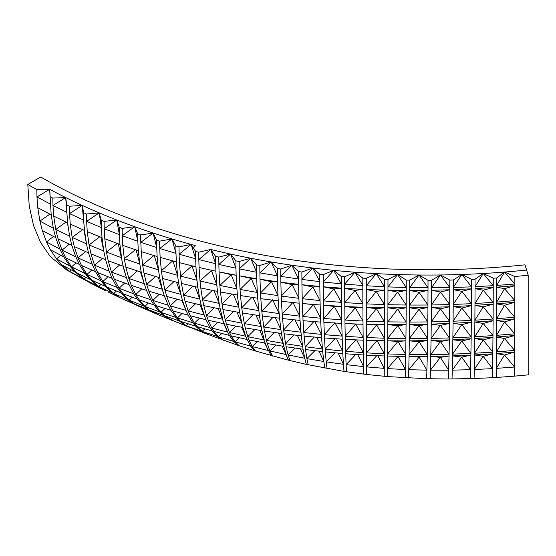 <?xml version="1.0" encoding="UTF-8"?>
<svg xmlns="http://www.w3.org/2000/svg" width="556" height="556" viewBox="0 0 556 556"><rect width="100%" height="100%" fill="white"/><g stroke="black" fill="none" stroke-linecap="round" stroke-linejoin="round"><path stroke-width="0.83" d="M89.245 282.441L66.414 269.82L50.207 256.455L40.567 242.465L33.527 225.548L29.246 206.081L27.8 184.481L36.814 189.568L36.967 196.942L50.394 204.121L49.692 189.318L51.194 214.825L37.773 207.708L39.9 221.086L52.91 228.009L53.306 228.21L51.194 214.825M42.298 230.518L46.489 241.95L59.853 249.046L55.683 237.593L42.298 230.518M50.408 249.769L56.538 258.915L69.841 266.004L63.731 256.83L50.408 249.769L46.495 241.943M61.869 264.885L69.757 271.467L82.962 278.591L75.102 271.96L61.869 264.885L56.538 258.915L60.687 255.26M27.8 184.481L40.741 177.01A548.522 316.691 0 0 0 524.982 264.844L528.2 275.241L528.2 374.855L514.446 376.141L514.613 352.087L504.5 355.006L496.432 353.567L496.306 368.385L504.5 355.006L514.515 367.016L496.306 368.385L496.223 377.475L514.446 376.141M514.613 352.087L496.432 353.567L496.445 351.892L514.627 350.426L514.703 335.497L504.521 338.465L514.627 350.426L514.613 352.087M474.525 353.234L483.178 339.945L474.706 338.562L474.525 353.234L492.797 352.143L492.776 353.825L483.136 356.327L474.497 354.943L474.275 369.538L483.136 356.327L492.567 368.621L492.776 353.825L474.497 354.943L474.532 353.227M461.723 357.112L452.57 355.896L452.271 370.15L461.723 357.112L470.584 369.684L470.89 355.131L461.723 357.112M470.89 355.131L452.57 355.896L452.605 354.123L470.918 353.414L471.154 338.778L461.779 340.981L470.918 353.414L470.89 355.131M449.026 356.007L440.359 357.376L430.726 356.417L430.407 370.206L440.359 357.376L448.664 370.199L449.026 356.007L430.726 356.417L430.768 354.554L449.067 354.228L449.331 339.869L440.394 341.565L449.067 354.228L449.026 356.007M419.134 357.112L409.042 356.486L408.771 369.691L419.134 357.112L426.911 370.164L427.265 356.459L419.134 357.112M427.265 356.459L409.042 356.486L409.077 354.499L427.307 354.575L427.571 340.578L419.099 341.704L427.307 354.575L427.265 356.459M387.581 356.076L387.601 353.943L397.936 341.377L387.72 340.814L387.601 353.943L405.713 354.45L405.678 356.452L387.581 356.076L387.442 368.593L398.117 356.313L405.414 369.559L405.678 356.452L396.206 356.299M204.789 328.867L202.092 331.411L217.146 336.38L212.218 330.959L196.935 326.553L202.092 331.411L207.04 334.1L238.448 345.512L255.649 351.065L288.481 360.205L306.342 364.388L344.004 371.415L366.64 374.487L366.536 366.89L384.286 368.371L384.363 355.972L366.432 355.173L366.536 366.89L376.773 355.68M346.527 371.797L346.11 364.639L363.61 366.606L363.388 354.999L345.672 353.776L346.11 364.639L355.729 354.519M327.053 368.552L326.219 361.866L343.441 364.298L342.816 353.54L325.343 351.892L326.219 361.866L335.073 352.858M308.232 364.799L306.877 358.627L323.807 361.49L322.695 351.614L305.494 349.55L306.877 358.627L314.856 350.718M290.079 360.601L288.091 354.964L304.723 358.231L303.048 349.224L286.138 346.749L288.091 354.964L295.146 348.119M272.558 356.007L269.862 350.919L286.18 354.561L283.894 346.395L267.29 343.525L269.862 350.919L275.971 345.074M255.649 351.065L252.16 346.527L268.159 350.516L265.233 343.142L248.949 339.89L252.16 346.527L257.345 341.613M239.323 345.811L234.98 341.794L250.659 346.131L247.072 339.487L231.122 335.838L234.98 341.794L239.275 337.756M223.547 340.286L218.299 336.748L233.666 341.412L229.406 335.421L213.789 331.39L218.299 336.748L221.761 333.496M206.443 333.871L186.336 325.788L201.084 331.063L195.51 326.122L180.547 321.354L186.336 325.788L188.338 323.891M189.311 327.262L170.991 319.909L185.454 325.462L179.247 320.923L164.597 315.801L170.991 319.909L172.381 318.574M155.687 313.64L170.212 319.603L163.408 315.37L149.05 309.914L156.027 313.779L156.882 312.945M141.405 307.392L155.339 313.487L147.952 309.477L133.885 303.687L138.951 306.405L141.405 307.392L141.808 307.002M138.527 306.217L132.863 303.256L122.445 298.899L134.615 304.285M122.007 298.69L108.371 292.102M105.737 290.857L90.315 283.004L84.102 279.181L97.585 285.958L90.121 279.404L76.582 272.718L84.102 279.181L85.951 277.395M366.64 374.487L387.351 376.572L426.633 378.719L448.386 378.99L474.108 378.525L474.275 369.538L492.567 368.621L492.414 377.698L496.223 377.475M452.049 378.97L452.271 370.15L470.584 369.684L470.355 378.643M430.163 378.81L430.407 370.206L448.664 370.199L448.386 378.99M408.563 378.01L408.771 369.691L426.911 370.164L426.633 378.719M387.351 376.572L387.442 368.593L405.414 369.559L405.199 377.83M377.788 355.722L384.286 368.371L384.224 376.301M357.793 354.652L363.61 366.606L363.805 374.146M338.201 353.143L343.441 364.298L344.004 371.415M319.061 351.204L323.807 361.49L324.85 368.148M300.407 348.862L304.723 358.231L306.342 364.388M282.253 346.131L288.481 360.205M264.614 343.031L271.224 355.638M366.432 355.173L366.418 352.865L384.37 353.811L384.425 340.765L366.362 340.314L366.418 352.865L376.982 340.571L384.37 353.811L384.363 355.972M345.672 353.776L345.589 351.288L363.353 352.664L363.179 340.202L345.276 339.362L345.589 351.288L355.75 339.897M325.343 351.892L325.156 349.231L342.698 351.031L342.225 339.188L324.509 337.958L325.156 349.231L334.837 338.715M305.494 349.55L305.147 346.715L322.445 348.918L321.597 337.721L304.104 336.095L305.147 346.715L314.251 337.082M286.138 346.749L285.582 343.761L302.617 346.36L301.331 335.803L284.088 333.795L285.582 343.761L294.041 334.997M267.29 343.525L266.456 340.411L283.226 343.379L281.454 333.454L264.468 331.049L266.456 340.411L274.24 332.474M248.949 339.89L247.774 336.672L264.26 340.001L261.973 330.667L245.272 327.88L247.774 336.672L254.877 329.527M231.122 335.838L229.545 332.551L245.731 336.234L242.902 327.449L226.5 324.273L229.545 332.551L235.966 326.157M213.789 331.39L211.753 328.047L227.64 332.092L224.249 323.807L208.159 320.235L211.753 328.047L217.507 322.362M196.935 326.553L194.398 323.175L209.973 327.567L206.026 319.728L190.249 315.759L194.398 323.175L199.521 318.143M180.547 321.354L177.468 317.949L192.737 322.688L188.234 315.224L172.784 310.867L177.468 317.949L182 313.514M164.597 315.801L160.962 312.361L175.918 317.441L170.866 310.297L155.743 305.55L160.962 312.361L164.937 308.483M149.05 309.914L144.852 306.432L159.509 311.846L153.922 304.945L139.118 299.816L144.852 306.432L148.313 303.055M133.885 303.687L129.124 300.157L143.476 305.904L137.388 299.184L122.904 293.672L129.124 300.157L132.119 297.231M119.06 297.126L113.771 293.519L127.824 299.615L121.243 293.012L107.086 287.104L113.771 293.519L116.343 291.017M104.549 290.232L98.766 286.535L112.534 292.963L105.494 286.416L91.643 280.127L98.766 286.535L100.956 284.408M474.108 378.525L492.414 377.698M496.445 351.892L504.521 338.465L496.543 337.04L496.445 351.892M483.178 339.945L492.797 352.143L492.963 337.318L483.178 339.945M452.605 354.123L461.779 340.981L452.848 339.716L452.605 354.123M430.768 354.554L440.394 341.565L431.025 340.494L430.768 354.554M409.077 354.499L419.099 341.704L409.299 340.87L409.077 354.499M397.936 341.377L405.713 354.45L405.908 340.891L397.936 341.377M356.632 339.938L363.353 352.664L363.388 354.999M336.547 338.833L342.698 351.031L342.816 353.54M316.788 337.311L322.445 348.918L322.695 351.614M297.397 335.379L302.617 346.36L303.048 349.224M278.389 333.044L283.226 343.379L283.894 346.395M259.777 330.32L265.233 343.142M241.575 327.213L247.531 340.494M69.757 271.467L71.3 269.98M514.703 335.497L496.543 337.04L496.55 335.337L514.71 333.829L514.773 318.894L504.535 321.896L514.71 333.829L514.703 335.497M492.963 337.318L474.706 338.562L474.727 336.776L492.977 335.602L493.102 320.749L483.213 323.453L492.977 335.602L492.963 337.318M471.154 338.778L452.848 339.716L452.876 337.805L471.175 336.971L471.349 322.265L461.827 324.614L471.175 336.971L471.154 338.778M449.331 339.869L431.025 340.494L431.06 338.416L449.366 337.93L449.561 323.425L440.428 325.371L449.366 337.93L449.338 339.869M427.571 340.578L409.299 340.87L409.327 338.583L427.599 338.472L427.786 324.231L419.064 325.705L427.599 338.472L427.571 340.578M405.908 340.891L387.72 340.814L387.74 338.298L405.936 338.569L406.075 324.641L397.797 325.614L405.936 338.569L405.915 340.884M366.362 340.314L366.348 337.548L376.662 325.086L366.314 324.336L366.348 337.548L384.432 338.215L384.425 340.765L376.308 340.606M344.991 323.557L344.942 320.054L355.284 307.781L344.796 306.523L344.942 320.054L362.985 321.034L363.012 324.245L344.991 323.557L345.206 336.331L363.144 337.395L363.012 324.245L355.708 324.106L363.144 337.395L363.186 340.196M324.509 337.958L324.356 334.663L342.121 336.116L341.766 323.397L323.891 322.334L324.356 334.663L334.969 322.682L342.121 336.116L342.225 339.188M304.104 336.095L303.826 332.537L321.389 334.385L320.756 322.112L303.062 320.673L303.826 332.537L313.813 321.59M284.088 333.795L283.63 329.986L300.977 332.21L300.018 320.388L282.531 318.56L283.63 329.986L293.227 319.721M264.468 331.049L263.794 327.004L280.898 329.604L279.578 318.213L262.321 316.003L263.794 327.004L272.961 317.406M245.272 327.88L244.32 323.613L261.174 326.58L259.457 315.599L242.451 313L244.32 323.613L253.029 314.661M226.5 324.273L225.222 319.804L241.804 323.14L239.678 312.541L222.942 309.546L225.222 319.804L233.471 311.471M208.159 320.235L206.512 315.579L222.81 319.29L220.252 309.025L203.809 305.633L206.512 315.579L214.296 307.843M190.249 315.759L188.206 310.936L204.198 315.023L201.209 305.063L185.072 301.262L188.206 310.936L195.524 303.771M172.784 310.867L170.303 305.883L185.989 310.338L182.563 300.636L166.737 296.438L170.303 305.883L177.162 299.253M155.743 305.55L152.81 300.414L168.176 305.244L164.312 295.757L148.82 291.156L152.81 300.414L159.224 294.291M139.118 299.816L135.727 294.541L150.766 299.74L146.485 290.42L131.334 285.409L135.727 294.541L141.717 288.891M122.904 293.672L119.06 288.251L133.76 293.825L129.068 284.623L114.272 279.209L119.06 288.251L124.641 283.053M107.086 287.104L102.811 281.544L117.163 287.494L112.083 278.368L97.641 272.551L102.811 281.544L107.996 276.77M91.643 280.127L86.972 274.421L100.977 280.752L95.528 271.655L81.454 265.42L86.972 274.421L91.796 270.049M76.582 272.718L71.55 266.88L85.2 273.587L79.418 264.468L65.712 257.831L71.55 266.88L76.026 262.877M496.55 335.337L504.535 321.896L496.626 320.471L496.55 335.337M474.727 336.776L483.213 323.453L474.866 322.042L474.727 336.776M452.876 337.805L461.827 324.614L453.057 323.265L452.876 337.805M431.06 338.416L440.428 325.371L431.254 324.127L431.06 338.416M409.327 338.583L419.064 325.705L409.501 324.607L409.327 338.583M387.74 338.298L397.797 325.614L387.838 324.683L387.74 338.298M376.662 325.086L384.432 338.215L384.46 324.655L376.662 325.086M345.276 339.362L345.206 336.331L355.708 324.106L348.404 323.71M314.925 321.674L321.389 334.385M294.958 319.895L300.977 332.21L301.331 335.803M275.283 317.698L280.898 329.604L281.454 333.454M255.92 315.092L261.174 326.58L261.973 330.667M236.898 312.069L241.804 323.14L242.902 327.449M218.223 308.629L224.249 323.8M199.924 304.771L205.762 319.137M182 300.497L185.648 309.518M514.773 318.894L496.626 320.471L496.633 318.741L514.78 317.219L514.821 302.283L504.542 305.3L514.78 317.219L514.773 318.894M493.102 320.749L474.866 322.042L474.88 320.193L493.109 319.005L493.193 304.118L483.233 306.877L493.109 319.005L493.102 320.749M471.349 322.265L453.057 323.265L453.077 321.236L471.363 320.388L471.481 305.605L461.855 308.066L471.363 320.388L471.349 322.265M449.561 323.425L431.254 324.127L431.282 321.868L449.582 321.368L449.714 306.724L440.449 308.844L449.582 321.368L449.561 323.425M427.786 324.231L409.501 324.607L409.522 322.077L427.814 321.931L427.932 307.461L419.043 309.219L427.814 321.931L427.786 324.231M406.075 324.641L387.838 324.683L387.852 321.848L406.088 322.07L406.179 307.809L397.693 309.171L406.088 322.07L406.075 324.641M384.46 324.655L366.314 324.336L366.307 321.173L384.467 321.778L384.481 307.746L376.426 308.691L384.467 321.778L384.46 324.655M323.891 322.334L323.78 318.484L334.309 306.425L323.467 305.237L323.78 318.484L341.683 319.839L341.44 306.349L334.309 306.425L341.683 319.839L341.766 323.397M303.062 320.673L302.853 316.461L313.521 304.639L302.346 303.5L302.853 316.461L320.59 318.206L320.159 304.994L313.521 304.639L320.59 318.206L320.756 322.112M282.531 318.56L282.191 314.001L299.74 316.121L299.093 303.187L281.454 301.31L282.191 314.001L292.956 302.422L299.74 316.121L300.018 320.388M262.321 316.003L261.806 311.103L279.154 313.598L278.257 300.935L260.82 298.662L261.806 311.103L272.642 299.767L279.154 313.598L279.578 318.213M242.451 313L241.735 307.767L258.853 310.637L257.692 298.218L240.484 295.556L241.735 307.767L251.937 297.37M222.942 309.546L221.99 303.986L238.851 307.246L237.412 295.041L220.454 291.99L221.99 303.986L231.942 294.103M203.809 305.633L202.592 299.767L219.175 303.409L217.445 291.407L200.765 287.952L202.592 299.767L212.274 290.378M185.072 301.262L183.556 295.111L199.847 299.135L197.825 287.306L181.437 283.449L183.556 295.111L192.96 286.201M166.737 296.438L164.91 290.01L180.895 294.416L178.566 282.733L162.491 278.473L164.91 290.01L174.021 281.572M148.82 291.156L146.666 284.464L162.317 289.259L159.697 277.694L143.955 273.031L146.666 284.464L155.478 276.485M131.334 285.409L128.839 278.48L144.15 283.657L141.238 272.183L125.851 267.116L128.839 278.48L137.346 270.946M114.272 279.209L111.443 272.058L126.393 277.618L123.203 266.199L108.184 260.736L111.443 272.058L119.644 264.948M100.921 237.231L103.764 250.992L102.005 237.655L87.264 231.637L89.05 244.946L103.764 250.992L105.612 259.749L90.975 253.883L94.499 265.191L109.073 271.133L105.626 259.742M81.454 265.42L78.014 257.887L92.199 264.211L88.487 252.834L74.254 246.565L78.014 257.887L85.603 251.604M65.712 257.831L62.008 250.137L75.79 256.851L71.842 245.439L58.019 238.774L62.008 250.137L69.285 244.251M496.633 318.741L504.542 305.3L496.689 303.847L496.633 318.741M474.88 320.193L483.233 306.877L474.977 305.39L474.88 320.193M453.077 321.236L461.855 308.066L453.203 306.571L453.077 321.236M431.282 321.868L440.449 308.844L431.414 307.371L431.282 321.868M409.522 322.077L419.043 309.219L409.64 307.781L409.522 322.077M387.852 321.848L397.693 309.171L387.914 307.788L387.852 321.848M366.307 321.173L376.426 308.691L366.286 307.371L366.307 321.173M355.284 307.781L362.985 321.034L362.894 307.266L355.284 307.781M252.98 297.523L258.853 310.637L259.457 315.599M233.367 294.346L238.851 307.246L239.678 312.541M214.067 290.739L219.175 303.409L220.252 309.025M195.1 286.688L199.847 299.135L201.209 305.063M176.488 282.205L180.895 294.416L182.563 300.636M158.258 277.284L164.312 295.757M140.418 271.926L146.485 290.42M97.641 272.551L94.499 265.191L102.394 258.505M514.849 276.52L504.549 272.051L496.723 277.958L496.716 285.43L504.549 272.051L514.849 283.991L514.849 276.52L528.2 275.241M496.716 285.43L514.849 283.991L514.849 285.673L496.716 287.188L496.689 302.103L514.828 300.608L514.849 285.673L504.549 288.682L496.716 287.188L496.716 285.43M428.023 280.335L419.029 275.005L428.016 287.772L428.009 290.322L419.029 292.303L409.709 290.447L409.654 305.063L427.946 305.022L428.009 290.322L409.709 290.447L409.716 287.584L419.029 275.005L409.723 280.141L409.716 287.584L428.016 287.772L428.023 280.335L431.512 280.321L431.505 287.772L440.463 274.977A557.675 321.973 0 0 0 461.883 274.476L471.551 286.854L471.551 288.821L461.876 291.344L453.279 289.655L453.216 304.452L471.488 303.673L471.551 288.821L453.279 289.655L453.286 287.473L471.551 286.854L471.557 279.39L461.883 274.476L453.293 280.015L453.286 287.473L461.883 274.476A557.675 321.973 0 0 0 483.254 273.503L493.248 285.666L493.248 278.195L483.254 273.503L475.039 279.23L475.032 286.694L483.254 273.503A557.675 321.973 0 0 0 504.549 272.051A557.675 321.973 0 0 0 526.595 270.042M475.032 286.694L493.248 285.666L493.241 287.445L475.032 288.627L474.984 303.493L493.2 302.353L493.241 287.445L483.254 290.225L475.032 288.627L475.032 286.694M384.495 279.334L376.231 273.628L384.488 286.757L384.488 290.121L376.28 291.518L366.272 289.509L366.286 303.882L384.481 304.598L384.488 290.121L366.272 289.509L366.272 285.756L376.231 273.628L366.272 278.341L366.272 285.756L384.488 286.757L384.495 279.334L387.97 279.48L387.963 286.91L397.609 274.553A557.675 321.973 0 0 0 419.029 275.005A557.675 321.973 0 0 0 440.463 274.977L449.797 287.556L449.804 280.099L440.463 274.977L431.512 280.328M431.505 287.772L449.797 287.556L449.79 289.78L431.498 290.267L431.428 304.98L449.728 304.57L449.79 289.78L440.463 292.039L431.498 290.267L431.505 287.772M387.963 286.91L406.234 287.508L406.241 280.071L397.609 274.553L406.234 287.508L406.227 290.44L387.963 290.197L387.928 304.702L406.186 305.035L406.227 290.44L397.63 292.129L387.963 290.197L387.963 286.91M344.678 284.123L354.943 272.231L362.818 285.527L362.811 278.111L354.943 272.231L344.671 276.714L344.678 284.123L362.818 285.527L362.825 289.356L344.692 288.369L344.762 302.617L362.873 303.715L362.825 289.356L355.027 290.454L344.692 288.369L344.678 284.123M323.21 282.017L333.753 270.362L341.238 283.817L341.231 276.415L333.753 270.362L323.196 274.615L323.21 282.017L341.238 283.817L341.259 288.147L323.238 286.778L323.39 300.886L341.384 302.374L341.259 288.147L333.899 288.946L323.238 286.778L323.21 282.017M298.489 271.585L291.844 265.219L298.516 278.973L298.579 284.359L292.129 284.589L280.856 282.219L281.232 296.07L298.913 298.322L298.579 284.359L280.856 282.219L280.78 276.374L291.844 265.219L280.745 269L280.78 276.374L298.516 278.973L298.489 271.585L301.88 272.044L301.901 279.432L312.715 268.02L319.797 281.635L319.776 274.24L323.196 274.615M301.901 279.432L319.797 281.635L319.832 286.486L301.95 284.728L302.207 298.704L320.054 300.574L319.832 286.486L312.917 286.993L301.95 284.728L301.901 279.432M259.881 272.857L271.175 261.952L277.43 275.845L277.395 268.465L271.175 261.952L259.84 265.483L259.881 272.857L277.43 275.845L277.527 281.774L259.993 279.237L260.5 292.977L277.986 295.618L277.527 281.774L271.55 281.732L259.993 279.237L259.881 272.857M239.233 268.882L250.742 258.234L256.573 272.259L256.524 264.885L250.742 258.234L239.177 261.515L239.233 268.882L256.573 272.259L256.705 278.723L239.386 275.797L240.032 289.433L257.303 292.456L256.705 278.723L251.215 278.431L239.386 275.797L239.233 268.882M218.862 264.454L230.573 254.064L235.966 268.207L235.904 260.84L230.573 254.064L218.8 257.087L218.862 264.454L235.966 268.207L236.154 275.206L219.071 271.884L219.856 285.436L236.891 288.849L236.154 275.206L231.157 274.685L219.071 271.884L218.862 264.454M50.242 196.748L52.82 198.082L52.966 205.449L65.677 197.54L66.859 212.322L66.713 204.955L69.382 206.227L69.521 213.594L83.866 220.155L83.727 212.788L86.479 213.997L86.611 221.364L101.373 227.606L101.248 220.239L104.076 221.392L104.201 228.752L119.373 234.66L119.248 227.3L122.16 228.384L122.271 235.744L137.825 241.311L137.707 233.951L140.689 234.973L140.8 242.333L156.709 247.552L156.604 240.192L159.648 241.151L159.746 248.504L175.988 253.369L175.898 246.009L179.004 246.899L179.095 254.259L191.153 244.404A557.675 321.973 0 0 0 195.267 245.509L193.356 247.906L195.566 251.395L198.735 252.215L198.812 259.576L210.703 249.456L215.652 263.704L215.575 256.344L210.703 249.456A557.675 321.973 0 0 0 230.573 254.064A557.675 321.973 0 0 0 250.742 258.234A557.675 321.973 0 0 0 271.175 261.952A557.675 321.973 0 0 0 291.844 265.219A557.675 321.973 0 0 0 312.715 268.02L301.88 272.051M198.812 259.576L215.652 263.704L215.888 271.224L199.069 267.512L200 280.988L216.77 284.783L215.888 271.224L199.069 267.512L198.812 259.576M179.414 262.675L180.498 276.089L196.977 280.266L195.941 266.776L179.414 262.675L179.095 254.259L195.649 258.755L195.566 251.395M193.356 247.906L191.153 244.404L195.649 258.755L195.941 266.776L191.973 265.844L196.977 280.266L197.825 287.306M160.135 257.372L159.746 248.504L171.95 238.927L175.988 253.369L176.349 261.869L160.135 257.372L161.358 270.744L177.531 275.296L176.349 261.869M141.252 251.618L140.8 242.333L153.129 233.027L156.709 247.552L157.133 256.497L141.252 251.618L142.628 264.948L158.46 269.882L157.133 256.497M122.793 245.404L122.271 235.744L134.719 226.716L137.825 241.311L138.319 250.666L122.793 245.404L124.315 258.714L139.799 264.024L138.319 250.666M104.792 238.746L104.201 228.752L116.739 219.995L119.373 234.66L119.929 244.39L104.792 238.746L106.446 252.049L121.555 257.727L119.929 244.39M87.264 231.637L86.611 221.364L99.225 212.892L101.373 227.606L102.005 237.655M70.237 224.089L69.521 213.594L82.191 205.4L84.554 230.483L70.237 224.089L72.148 237.412L86.444 243.82L84.554 230.483M53.73 216.11L52.966 205.449L66.859 212.322L67.61 222.866L53.73 216.11L55.753 229.461L69.59 236.071M514.821 302.283L496.689 303.847L496.689 302.103L504.549 288.682L514.828 300.608L514.821 302.283M493.193 304.118L474.977 305.39L474.984 303.493L483.254 290.225L493.2 302.353L493.193 304.118M471.481 305.605L453.203 306.571L453.216 304.452L461.876 291.344L471.488 303.673L471.481 305.605M449.714 306.724L431.414 307.371L431.428 304.98L440.463 292.039L449.728 304.57L449.714 306.724M427.932 307.461L409.64 307.781L409.654 305.063L419.029 292.303L427.946 305.022L427.932 307.461M406.179 307.809L387.914 307.788L387.928 304.702L397.63 292.129L406.186 305.035L406.179 307.809M384.481 307.746L366.286 307.371L366.286 303.882L376.28 291.518L384.481 304.598L384.481 307.746M362.894 307.266L344.796 306.523L344.762 302.617L355.027 290.454L362.873 303.715L362.894 307.266M341.44 306.349L323.467 305.237L323.39 300.886L333.899 288.946L341.384 302.374L341.44 306.349M320.159 304.994L302.346 303.5L302.207 298.704L312.917 286.993L320.054 300.574L320.159 304.994M186.837 264.566L192.404 265.956L191.973 265.844L180.498 276.089L181.437 283.449M281.454 301.31L281.232 296.07L292.129 284.589L298.913 298.322L299.093 303.187M260.82 298.662L260.5 292.977L271.55 281.732L277.986 295.618L278.257 300.935M240.484 295.556L240.032 289.433L251.215 278.431L257.303 292.456L257.692 298.218M220.454 291.99L219.856 285.436L231.157 274.685L236.891 288.849L237.412 295.041M200.765 287.952L200 280.988L211.398 270.487L216.77 284.783L217.445 291.407M162.491 278.473L161.358 270.744L172.902 260.764L177.531 275.296L178.566 282.733M143.955 273.031L142.628 264.948L154.214 255.232L158.46 269.882L159.697 277.694M125.851 267.116L124.315 258.714L135.928 249.269M136.102 249.943L139.799 264.024L141.238 272.183M108.184 260.736L106.446 252.049L117.351 243.452M118.289 243.792L123.203 266.199M90.975 253.883L89.05 244.946L99.753 236.766M74.254 246.565L72.148 237.412L82.629 229.649M84.019 230.254L86.215 242.604M58.019 238.774L55.753 229.461L65.997 222.108M42.305 230.511L39.907 221.079L49.88 214.15M46.489 241.95L53.459 236.453M37.78 207.701L36.967 196.942L49.692 189.318L36.814 189.568M89.745 282.698L89.259 282.441M66.713 204.955L65.677 197.54L52.82 198.082M69.625 236.224L67.617 222.866M83.727 212.788L82.191 205.4L69.382 206.227M101.248 220.239L99.225 212.892L86.479 213.997M119.248 227.3L116.739 219.995L104.076 221.392M155.284 313.466L155.687 313.633M137.707 233.951L134.719 226.716L122.16 228.384M156.604 240.192L153.129 233.027L140.689 234.973M175.898 246.009L171.95 238.927L159.648 241.151M49.692 189.318A557.675 321.973 0 0 0 65.677 197.54A557.675 321.973 0 0 0 82.191 205.4A557.675 321.973 0 0 0 99.225 212.892A557.675 321.973 0 0 0 116.739 219.995A557.675 321.973 0 0 0 134.719 226.716A557.675 321.973 0 0 0 153.129 233.027A557.675 321.973 0 0 0 171.95 238.927A557.675 321.973 0 0 0 191.153 244.404L179.004 246.899M198.735 252.215L210.703 249.456M215.575 256.344L218.8 257.087M239.177 261.515L235.904 260.84M259.84 265.483L256.524 264.885M280.745 269L277.395 268.465M319.776 274.24L312.715 268.02A557.675 321.973 0 0 0 333.753 270.362A557.675 321.973 0 0 0 354.943 272.231A557.675 321.973 0 0 0 376.231 273.628A557.675 321.973 0 0 0 397.609 274.553L387.97 279.487M344.671 276.714L341.231 276.415M366.272 278.341L362.811 278.111M409.723 280.141L406.241 280.071M453.293 280.015L449.804 280.099M471.557 279.39L475.039 279.23M496.723 277.958L493.248 278.195M229.406 335.421L227.64 332.092M212.218 330.959L209.973 327.567M195.51 326.122L192.737 322.688M179.254 320.916L175.925 317.441M163.408 315.37L159.509 311.846M147.952 309.477L143.476 305.904M132.863 303.256L127.824 299.615M118.108 296.689L112.534 292.963M103.645 289.794L97.585 285.958M89.46 282.552L82.962 278.591M254.558 350.725L250.659 346.131M238.448 345.512L233.666 341.412M222.859 340.036L217.146 336.38M206.332 333.829L207.068 334.107M206.325 333.822L201.084 331.063M189.749 327.435L185.454 325.462M172.61 320.624L170.212 319.603M172.242 320.471L171.86 320.319M321.604 337.707L321.389 334.378M188.234 315.224L185.989 310.338M170.866 310.297L168.176 305.244M153.922 304.945L150.766 299.74M137.388 299.184L133.76 293.825M121.243 293.012L117.163 287.494M105.494 286.416L100.977 280.752M90.121 279.404L85.2 273.587M75.102 271.96L69.841 266.004M129.068 284.623L126.393 277.618M112.083 278.368L109.073 271.133M95.528 271.655L92.199 264.211M79.411 264.475L75.79 256.851M63.731 256.83L59.853 249.046M88.487 252.834L86.444 243.82M71.835 245.446L69.618 236.23M55.683 237.593L53.306 228.21M91.101 283.414L90.218 282.948M158.599 314.863L171.839 320.312M68.068 226.799L67.554 222.845M164.277 295.75L165.132 298.058M223.79 323.71L226.952 330.632M122.98 266.122L124.871 272.732"/></g></svg>
